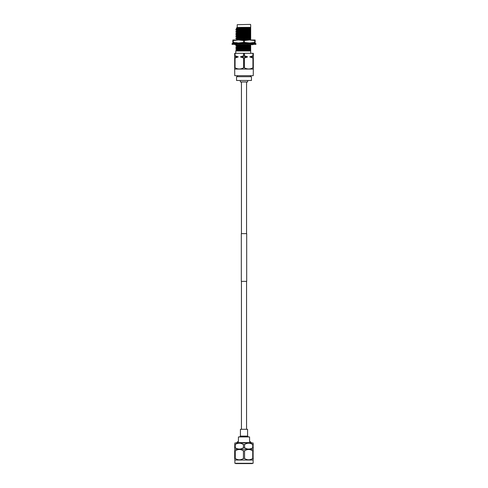 <?xml version="1.0" encoding="UTF-8"?>
<svg xmlns="http://www.w3.org/2000/svg" width="488" height="488" viewBox="0 0 488 488"><rect width="100%" height="100%" fill="white"/><g stroke="black" fill="none" stroke-linecap="round" stroke-linejoin="round"><path stroke-width="0.73" d="M246.562 281.363L246.562 429.3M241.438 281.363L241.438 429.3M246.69 233.642L246.69 281.363L241.31 281.363L241.31 233.642L246.69 233.642M246.562 81.966L246.562 233.642M241.438 81.966L241.438 233.642M252.217 463.6L235.783 463.6L252.217 463.6M237.436 442.61L237.436 441.707L238.425 441.707L238.425 436.937L249.575 436.937L249.575 441.707L250.564 441.707L250.564 442.61M236.528 442.958L236.528 442.61L251.472 442.61L251.472 442.958M247.581 436.12L240.419 436.12L240.419 429.3L247.581 429.3L247.581 436.12L248.392 436.937M240.419 436.12L239.608 436.937M235.783 448.027L234.691 447.722L234.881 442.958L253.119 442.958L253.119 463.301L234.881 463.301L253.119 463.301M234.691 444.519L235.289 444.501M241.462 443.549L243.433 444.519C240.718 442.756 237.991 442.756 235.259 444.519L235.259 447.722C237.979 449.485 240.7 449.485 243.433 447.722L243.433 444.519L244.592 444.501L244.567 447.722C247.282 449.485 250.008 449.485 252.741 447.722L252.735 447.722M253.309 447.722L252.741 447.722L252.741 444.519C250.021 442.756 247.3 442.756 244.567 444.519M252.741 444.519L253.309 444.519M234.691 447.722L234.881 449.283L253.119 449.283M244.567 447.722L243.433 447.722M234.881 449.283L234.691 450.845L235.259 450.845L235.259 458.476C237.979 460.239 240.7 460.239 243.433 458.476L243.433 450.845C240.718 449.082 237.991 449.082 235.259 450.845L235.265 450.845M243.433 450.845L244.567 450.845L244.567 458.476C247.282 460.239 250.008 460.239 252.741 458.476L252.741 450.845C250.021 449.082 247.3 449.082 244.567 450.845M252.741 450.845L253.309 450.845M253.119 460.038L234.881 460.038L234.881 463.301M253.309 458.476L252.711 458.494M244.567 458.476L243.433 458.476M235.259 458.476L234.691 458.476L234.691 450.845M234.881 460.038L234.691 458.476M237.235 449.875L238.174 449.619M237.205 459.44L236.046 458.927M235.783 458.787L235.265 458.476M248.654 449.503L249.826 449.619M251.076 449.991L252.735 450.845M250.454 459.55L249.826 459.708M248.654 459.824L248.209 459.806M237.235 448.692L236.534 448.411M246.538 443.549L247.483 443.293M248.654 443.177L249.826 443.293M250.765 443.549L252.735 444.519M237.235 443.549L238.174 443.293M239.346 443.177L240.517 443.293M237.217 24.699L250.484 24.4L237.217 24.699L237.217 27.365L250.692 27.365L250.692 28.145L236.753 28.902L235.783 29.469L236.753 30.256M247.642 80.471L247.642 81.966L240.358 81.966L240.358 80.471M250.484 75.677L250.484 76.695M237.516 75.677L237.516 76.695M253.321 68.942L253.248 75.677L234.752 75.677L234.679 68.942M250.692 24.699L250.692 27.365M248.66 68.997L249.313 68.967M250.692 42.974L250.692 49.898L235.783 50.606L236.033 50.972M250.692 49.898L235.783 50.819M235.783 53.32L235.783 50.972L250.692 50.972L250.692 53.32M237.217 27.365L236.332 28.243L250.692 27.84M250.692 48.141L235.783 48.843L236.753 49.63L235.796 50.593M250.692 48.355L235.783 49.056M250.692 46.378L235.783 47.086L236.753 47.867L235.796 48.831M250.692 45.762L238.864 46.311L236.753 46.512L235.783 47.086M250.692 46.592L235.783 47.299M250.692 44.615L249.923 44.658M249.502 44.676L235.796 45.305L236.753 46.11M250.692 44.829L235.783 45.537M248.124 42.974L238.608 43.322M237.748 43.365L236.009 43.493M250.692 43.066L243.463 43.353M242.908 43.371L239.016 43.517M250.692 28.145L250.692 39.333L235.783 40.04M250.692 39.333L239.15 39.992M250.692 37.57L235.783 38.277L236.753 39.064M250.692 36.954L238.864 37.503L236.753 37.704L235.783 38.277M250.692 37.783L235.783 38.491M250.692 35.807L235.783 36.515L236.753 37.301M250.692 36.02L235.783 36.728M250.692 34.05L235.783 34.752L236.753 35.539L235.796 36.502M250.692 34.264L235.783 34.965M250.692 32.287L235.783 32.995L236.753 33.776L235.796 34.739M250.692 31.671L238.864 32.22L236.753 32.422L235.783 32.995M250.692 32.501L235.783 33.208M250.692 30.524L235.783 31.232L236.753 32.019M250.692 29.908L238.864 30.457L236.753 30.659L235.783 31.232M250.692 30.738L235.783 31.445M250.692 28.798L235.783 29.469M250.692 28.981L235.783 29.683M236.338 28.255L236.741 28.914M250.692 50.111L250.692 50.606L236.979 50.972M250.692 48.843L236.741 49.611M250.692 47.08L236.741 47.848M250.692 45.323L238.864 45.872L236.741 46.092L236.741 46.531M250.692 39.546L250.692 40.034M250.692 38.277L238.864 38.826L236.741 39.046L236.741 39.485M250.692 36.515L238.864 37.064L236.741 37.283L236.741 37.722M250.692 34.752L236.741 35.52M250.692 32.989L236.741 33.757M250.692 32.769L250.692 32.153M250.692 31.232L238.864 31.781L236.741 32.001L236.741 32.44M250.692 29.469L238.864 30.018L236.741 30.238L236.741 30.677M248.685 27.84L236.741 28.475M250.692 33.434L236.753 34.184M250.692 35.191L236.753 35.947M250.692 38.985L250.692 38.052M250.692 40.254L250.692 39.815M250.692 38.717L238.864 39.266L236.753 39.467L235.796 40.022M236.802 42.974L235.796 43.548M242.792 44.371L239.919 44.499M239.273 44.53L236.753 44.75L235.796 45.305M250.692 47.525L236.753 48.275M250.692 49.282L236.753 50.038M250.692 50.606L250.692 50.972M243.28 50.972L242.914 50.972M250.692 28.707L250.076 28.798M250.692 33.696L250.692 33.208M250.692 35.459L250.692 34.971M250.692 37.222L250.692 36.734M251.454 76.695L236.546 76.695L236.546 80.471L251.454 80.471L251.454 76.695M253.321 68.997L253.321 67.789L252.936 67.789C250.1 69.369 247.245 69.369 244.384 67.789L243.616 67.789C240.779 69.369 237.924 69.369 235.064 67.789L235.064 58.06L238.303 56.889L235.064 55.76L235.064 53.32L234.679 53.32L234.679 68.997M235.064 53.32L243.616 53.32L243.616 55.76L240.377 56.889L243.616 58.06L243.616 67.789M244.384 67.789L244.384 58.06L247.623 56.889L244.384 55.76L244.384 53.32L243.616 53.32M244.384 53.32L252.936 53.32L252.936 55.76L249.697 56.889L252.936 58.06L252.936 67.789M253.321 67.789L253.321 53.32L252.936 53.32M253.321 55.76L252.936 55.76M244.384 55.76L243.616 55.76M235.064 55.76L234.679 55.76M253.321 56.889L249.697 56.889M247.623 56.889L240.377 56.889M238.303 56.889L234.679 56.889M253.321 58.06L252.936 58.06M244.384 58.06L243.616 58.06M235.064 58.06L234.679 58.06M235.064 67.789L234.679 67.789M253.248 69.07L234.752 69.07M255.932 43.566L255.932 44.371L232.068 44.371L232.068 43.566L255.932 43.566M233.758 44.371L235.826 44.731L236.375 43.212L235.881 43.31M234.588 44.371L236.375 44.731L236.503 44.012M236.07 43.566L235.826 43.212L233.758 43.566M234.173 44.371L233.844 44.353M239.01 44.371L239.84 44.731L240.096 44.012M239.126 43.566L238.4 43.212L236.839 43.566M245.342 44.371L244.891 44.731L243.957 44.371M244.043 43.566L243.109 43.212L242.658 43.566M251.161 44.371L249.6 44.731L248.874 44.371M247.904 43.932L248.16 43.212L248.99 43.566M254.242 44.371L252.174 44.731L251.93 44.371M251.497 43.932L251.625 43.212L253.412 43.566M253.827 43.566L254.156 43.584M252.119 44.634L251.625 44.731L251.497 44.012M251.625 44.731L252.174 43.212L254.242 43.566M250.692 43.462L251.161 43.566M254.706 42.438L254.706 40.528L255.157 40.528L255.157 42.438L249.575 42.974L244.451 42.438L244.451 40.528L249.575 39.992L255.157 39.992L255.157 40.528M255.157 42.438L255.157 42.974L232.843 42.974L232.843 39.992L238.425 39.992L233.294 40.528L233.294 42.438L238.425 42.974L243.549 42.438L243.549 40.528L238.425 39.992L249.575 39.992L254.706 40.528M243.549 40.528L244.451 40.528M232.843 40.528L233.294 40.528M232.843 42.438L233.294 42.438M243.549 42.438L244.451 42.438M236.741 42.566L236.741 43.005M236.741 44.329L236.741 44.768M234.941 44.445L234.209 44.371M239.785 44.707L238.028 44.371M248.215 43.237L249.972 43.566M253.059 43.499L253.791 43.566"/></g></svg>
